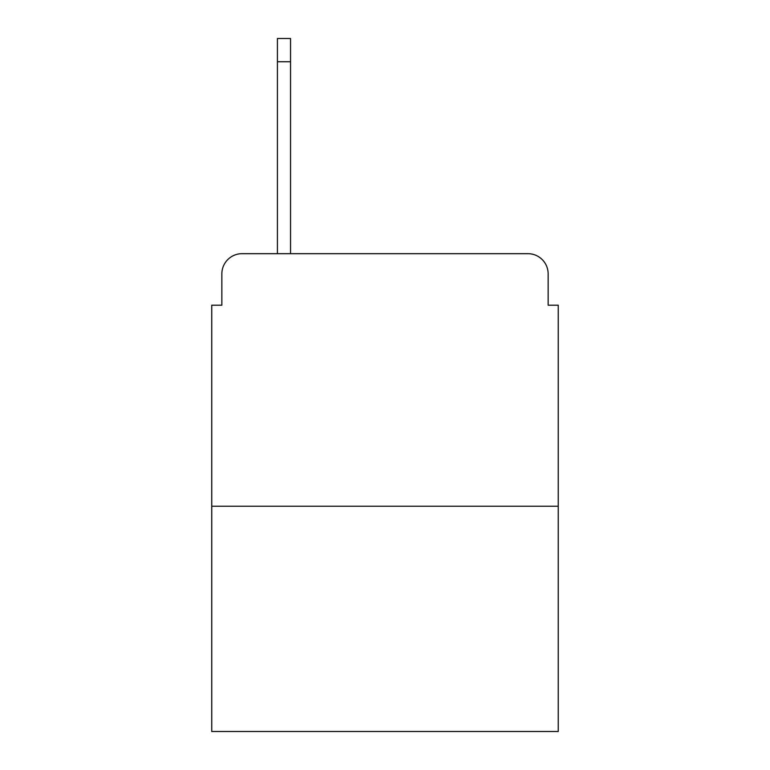 <?xml version="1.0" encoding="UTF-8"?>
<svg xmlns="http://www.w3.org/2000/svg" width="770" height="770" viewBox="0 0 770 770"><rect width="100%" height="100%" fill="white"/><g stroke="black" fill="none" stroke-linecap="round" stroke-linejoin="round"><path stroke-width="1.16" d="M221.856 273.879L221.856 305.19L221.856 273.879A20.203 20.203 0 0 1 242.059 253.677L277.412 253.677L277.412 38.5L290.55 38.5L290.55 253.677L306.2 253.677M558.25 506.227L211.75 506.227L211.75 731.5L558.25 731.5L558.25 305.19L548.144 305.19L548.144 273.879A20.203 20.203 0 0 0 527.941 253.677L242.059 253.677M211.75 506.227L211.75 305.19L221.856 305.19M463.8 253.677L527.941 253.677M548.144 305.19L548.144 273.879M277.412 61.735L290.55 61.735"/></g></svg>
